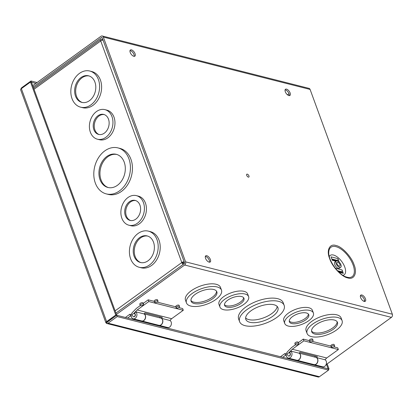 <?xml version="1.0" encoding="UTF-8"?>
<svg xmlns="http://www.w3.org/2000/svg" width="413" height="413" viewBox="0 0 413 413"><rect width="100%" height="100%" fill="white"/><g stroke="black" fill="none" stroke-linecap="round" stroke-linejoin="round"><path stroke-width="0.62" d="M106.786 323.477L318.134 377.007A2.333 1.76 -75.8 0 0 319.425 376.713L328.562 370.1L117.215 316.57L108.082 323.183A2.333 1.76 104.2 0 1 106.786 323.477A2.333 1.76 104.2 0 1 106.378 323.296L106.208 322.548M20.893 89.074A2.333 1.76 104.2 0 1 21.868 87.597L31.001 80.984L31.476 82.285M106.203 322.543L105.909 322.796A2.333 1.027 -20.1 0 1 106.616 321.629L115.754 315.016L30.495 82.037L21.362 88.65A2.333 1.027 159.9 0 0 20.65 89.817L105.904 322.79L116.74 315.264L117.215 316.57M106.378 323.296L107.602 321.877L107.303 321.748M328.562 370.1L328.087 368.794L116.74 315.264M327.179 363.889L329.068 369.041L328.361 369.552M329.068 369.041L328.087 368.794L326.476 364.4M37.087 82.523L31.001 80.984M30.495 82.037L35.879 83.4M115.754 315.016L116.734 315.264L107.602 321.877M116.734 315.264L31.481 82.29M295.403 344.798L291.49 347.632L287.531 351.711A3.727 2.814 -75.8 0 0 286.503 356.362A3.727 2.814 -75.8 0 0 288.228 358.066A3.727 2.814 -75.8 0 0 291.268 356.553A3.727 2.814 -75.8 0 0 291.779 352.542A3.727 2.814 -75.8 0 0 290.551 351.035L289.802 352.909A1.693 1.28 104.2 0 1 290.344 353.585A1.693 1.28 104.2 0 1 290.107 355.407A1.693 1.28 104.2 0 1 288.728 356.094L288.511 356.042C286.668 354.447 286.947 353.347 289.343 352.754A1.693 1.28 104.2 0 1 290.127 353.528A1.693 1.28 104.2 0 1 289.89 355.35A1.693 1.28 104.2 0 1 288.511 356.042M288.228 358.066L296.771 360.234A3.727 2.814 -75.8 0 0 299.812 358.716A3.727 2.814 -75.8 0 0 300.328 354.705A3.727 2.814 -75.8 0 0 299.1 353.198L290.551 351.035M314.143 364.633L322.687 366.796A3.727 2.814 -75.8 0 0 325.728 365.278A3.727 2.814 -75.8 0 0 326.244 361.272A3.727 2.814 -75.8 0 0 325.016 359.759L316.466 357.596A3.727 2.814 104.2 0 1 317.695 359.109A3.727 2.814 104.2 0 1 317.179 363.115A3.727 2.814 104.2 0 1 314.143 364.633A3.727 2.814 104.2 0 1 314.071 364.612M298.346 342.671L303.266 339.109L309.394 340.663M312.321 341.401L331.629 346.295M333.859 346.858L337.726 347.839L338.35 349.553L303.891 340.823L303.266 339.109M288.899 352.702L292.249 349.253L303.891 340.823M314.623 357.059L315.475 356.187M324.99 359.754L326.714 357.978L338.35 349.553M292.249 349.253L326.714 357.978M299.074 353.192L299.977 352.258L317.349 356.656L316.42 357.612M299.1 353.161A3.727 2.814 104.2 0 1 300.468 354.741A3.727 2.814 104.2 0 1 299.952 358.752A3.727 2.814 104.2 0 1 296.911 360.265L314.004 364.596A3.727 2.814 -75.8 0 0 317.045 363.079A3.727 2.814 -75.8 0 0 317.561 359.073A3.727 2.814 -75.8 0 0 315.837 357.369L299.126 353.136M280.489 356.739L284.924 353.533L286.379 353.9M282.709 357.302L285.548 355.247L284.924 353.533M317.169 366.032L317.819 365.562M286.292 355.433L285.548 355.247M140.327 305.522L136.414 308.356L132.454 312.435A3.727 2.814 -75.8 0 0 131.427 317.086A3.727 2.814 -75.8 0 0 133.151 318.79A3.727 2.814 -75.8 0 0 136.192 317.272A3.727 2.814 -75.8 0 0 136.708 313.266A3.727 2.814 -75.8 0 0 135.479 311.753L134.726 313.627A1.693 1.28 104.2 0 1 135.268 314.308A1.693 1.28 104.2 0 1 135.036 316.131A1.693 1.28 104.2 0 1 133.652 316.817L133.435 316.766C131.592 315.165 131.871 314.071 134.271 313.477A1.693 1.28 104.2 0 1 135.051 314.252A1.693 1.28 104.2 0 1 134.819 316.074A1.693 1.28 104.2 0 1 133.435 316.766M133.151 318.79L141.7 320.953A3.727 2.814 -75.8 0 0 144.736 319.44A3.727 2.814 -75.8 0 0 145.252 315.429A3.727 2.814 -75.8 0 0 144.023 313.921L135.479 311.753M159.067 325.351L167.616 327.519A3.727 2.814 -75.8 0 0 170.652 326.002A3.727 2.814 -75.8 0 0 171.168 321.995A3.727 2.814 -75.8 0 0 169.939 320.483L161.395 318.32A3.727 2.814 104.2 0 1 162.624 319.827A3.727 2.814 104.2 0 1 162.108 323.838A3.727 2.814 104.2 0 1 159.067 325.351A3.727 2.814 104.2 0 1 159 325.336M143.27 303.39L148.19 299.833L154.317 301.382M157.245 302.125L176.552 307.014M178.783 307.582L182.649 308.557L183.279 310.277L148.814 301.547L148.19 299.833M133.822 313.426L137.178 309.972L148.814 301.547M159.547 317.783L160.399 316.905M169.913 320.478L171.638 318.702L183.279 310.277M137.178 309.972L171.638 318.702M143.998 313.911L144.906 312.982L162.273 317.38L161.344 318.335M144.023 313.885A3.727 2.814 104.2 0 1 145.391 315.465A3.727 2.814 104.2 0 1 144.875 319.471A3.727 2.814 104.2 0 1 141.835 320.989L158.928 325.32A3.727 2.814 -75.8 0 0 161.968 323.802A3.727 2.814 -75.8 0 0 162.485 319.791A3.727 2.814 -75.8 0 0 160.76 318.087L144.054 313.859M125.413 317.463L129.847 314.252L131.308 314.623M127.632 318.025L130.477 315.971L129.847 314.252M162.097 326.755L162.743 326.285M131.215 316.157L130.477 315.971M347.798 277.918C341.99 277.082 332.083 266.54 329.662 258.621C326.187 250.438 329.615 243.272 335.939 245.508C341.747 246.349 351.654 256.886 354.075 264.805C357.55 272.993 354.122 280.153 347.798 277.918M364.571 301.475A3.81 1.853 54.1 0 0 363.616 298.15A3.81 1.853 54.1 0 0 360.771 295.78A3.81 1.853 54.1 0 0 360.41 295.729M364.214 301.418A3.81 1.853 -125.9 0 1 361.008 298.449A3.81 1.853 -125.9 0 1 360.807 295.119A3.81 1.853 -125.9 0 1 361.865 294.99A3.81 1.853 -125.9 0 1 365.071 297.959A3.81 1.853 -125.9 0 1 365.273 301.289A3.81 1.853 -125.9 0 1 364.214 301.418M289.239 95.62A3.81 1.853 54.1 0 0 288.284 92.3A3.81 1.853 54.1 0 0 285.44 89.931A3.81 1.853 54.1 0 0 285.078 89.874M288.883 95.568A3.81 1.853 -125.9 0 1 285.677 92.6A3.81 1.853 -125.9 0 1 285.476 89.265A3.81 1.853 -125.9 0 1 286.534 89.141A3.81 1.853 -125.9 0 1 289.74 92.109A3.81 1.853 -125.9 0 1 289.941 95.439A3.81 1.853 -125.9 0 1 288.883 95.568M134.168 56.344A3.81 1.853 54.1 0 0 133.208 53.019A3.81 1.853 54.1 0 0 130.363 50.654A3.81 1.853 54.1 0 0 130.007 50.598M133.807 56.287A3.81 1.853 -125.9 0 1 130.601 53.318A3.81 1.853 -125.9 0 1 130.4 49.988A3.81 1.853 -125.9 0 1 131.458 49.859A3.81 1.853 -125.9 0 1 134.664 52.828A3.81 1.853 -125.9 0 1 134.865 56.163A3.81 1.853 -125.9 0 1 133.807 56.287M209.499 262.198A3.81 1.853 54.1 0 0 208.539 258.874A3.81 1.853 54.1 0 0 205.695 256.504A3.81 1.853 54.1 0 0 205.338 256.447M209.138 262.141A3.81 1.853 -125.9 0 1 205.932 259.173A3.81 1.853 -125.9 0 1 205.731 255.838A3.81 1.853 -125.9 0 1 206.789 255.714A3.81 1.853 -125.9 0 1 209.995 258.683A3.81 1.853 -125.9 0 1 210.196 262.012A3.81 1.853 -125.9 0 1 209.138 262.141M342.904 275.311A11.941 5.808 54.1 0 0 344.762 267.03A11.941 5.808 54.1 0 0 336.781 256.612A11.941 5.808 54.1 0 0 329.275 256.488M278.672 301.361A23.727 10.428 -20.1 0 1 284.159 305.367A23.727 10.428 -20.1 0 1 271.604 320.612A23.727 10.428 -20.1 0 1 245.09 325.676A23.727 10.428 -20.1 0 1 239.597 321.67A23.727 10.428 -20.1 0 1 252.152 306.425A23.727 10.428 -20.1 0 1 278.672 301.361M239.597 321.67L238.621 318.996A23.727 10.428 -20.1 0 1 251.176 303.751A23.727 10.428 -20.1 0 1 277.691 298.687A23.727 10.428 -20.1 0 1 283.184 302.688L284.159 305.367M245.079 294.025A15.25 6.706 -20.1 0 1 248.605 296.601A15.25 6.706 -20.1 0 1 240.536 306.4A15.25 6.706 -20.1 0 1 223.49 309.657A15.25 6.706 -20.1 0 1 219.959 307.081A15.25 6.706 -20.1 0 1 228.033 297.283A15.25 6.706 -20.1 0 1 245.079 294.025M219.959 307.081L218.983 304.407A15.25 6.706 -20.1 0 1 227.052 294.603A15.25 6.706 -20.1 0 1 244.098 291.351A15.25 6.706 -20.1 0 1 247.63 293.922L248.605 296.601M217.166 286.958A18.642 8.193 -20.1 0 1 221.476 290.102A18.642 8.193 -20.1 0 1 211.611 302.084A18.642 8.193 -20.1 0 1 190.78 306.059A18.642 8.193 -20.1 0 1 186.464 302.915A18.642 8.193 -20.1 0 1 196.33 290.933A18.642 8.193 -20.1 0 1 217.166 286.958M186.464 302.915L185.483 300.236A18.642 8.193 -20.1 0 1 195.349 288.259A18.642 8.193 -20.1 0 1 216.185 284.278A18.642 8.193 -20.1 0 1 220.501 287.427L221.476 290.102M337.777 317.504A18.642 8.193 -20.1 0 1 342.093 320.648A18.642 8.193 -20.1 0 1 332.228 332.63A18.642 8.193 -20.1 0 1 311.392 336.61A18.642 8.193 -20.1 0 1 307.081 333.461A18.642 8.193 -20.1 0 1 316.941 321.484A18.642 8.193 -20.1 0 1 337.777 317.504M307.081 333.461L306.1 330.787A18.642 8.193 -20.1 0 1 315.966 318.805A18.642 8.193 -20.1 0 1 336.801 314.83A18.642 8.193 -20.1 0 1 341.112 317.974L342.093 320.648M309.864 310.437A15.25 6.706 -20.1 0 1 313.395 313.008A15.25 6.706 -20.1 0 1 305.321 322.811A15.25 6.706 -20.1 0 1 288.274 326.063A15.25 6.706 -20.1 0 1 284.748 323.493A15.25 6.706 -20.1 0 1 292.817 313.689A15.25 6.706 -20.1 0 1 309.864 310.437M284.748 323.493L283.767 320.813A15.25 6.706 -20.1 0 1 291.841 311.015A15.25 6.706 -20.1 0 1 308.888 307.757A15.25 6.706 -20.1 0 1 312.414 310.333L313.395 313.008M312.656 340.069A1.776 0.78 -20.1 0 1 313.069 340.369A1.776 0.78 -20.1 0 1 312.13 341.51A1.776 0.78 -20.1 0 1 310.142 341.887A1.776 0.78 -20.1 0 1 309.735 341.587A1.776 0.78 -20.1 0 1 310.674 340.446A1.776 0.78 -20.1 0 1 312.656 340.069M309.735 341.587L309.316 340.446A1.776 0.78 -20.1 0 1 310.256 339.305A1.776 0.78 -20.1 0 1 312.238 338.923A1.776 0.78 -20.1 0 1 312.651 339.223L313.069 340.369M298.207 343.115A1.776 0.78 -20.1 0 1 298.62 343.415A1.776 0.78 -20.1 0 1 297.68 344.556A1.776 0.78 -20.1 0 1 295.693 344.932A1.776 0.78 -20.1 0 1 295.28 344.633A1.776 0.78 -20.1 0 1 296.224 343.492A1.776 0.78 -20.1 0 1 298.207 343.115M295.28 344.633L294.861 343.492A1.776 0.78 -20.1 0 1 295.801 342.351A1.776 0.78 -20.1 0 1 297.788 341.969A1.776 0.78 -20.1 0 1 298.201 342.269L298.62 343.415M179.123 306.245A1.776 0.78 -20.1 0 1 179.531 306.544A1.776 0.78 -20.1 0 1 178.592 307.685A1.776 0.78 -20.1 0 1 176.609 308.067A1.776 0.78 -20.1 0 1 176.196 307.768A1.776 0.78 -20.1 0 1 177.136 306.627A1.776 0.78 -20.1 0 1 179.123 306.245M176.196 307.768L175.778 306.622A1.776 0.78 -20.1 0 1 176.718 305.481A1.776 0.78 -20.1 0 1 178.705 305.104A1.776 0.78 -20.1 0 1 179.113 305.403L179.531 306.544M157.585 300.793A1.776 0.78 -20.1 0 1 157.993 301.092A1.776 0.78 -20.1 0 1 157.054 302.233A1.776 0.78 -20.1 0 1 155.071 302.61A1.776 0.78 -20.1 0 1 154.658 302.311A1.776 0.78 -20.1 0 1 155.598 301.17A1.776 0.78 -20.1 0 1 157.585 300.793M154.658 302.311L154.24 301.17A1.776 0.78 -20.1 0 1 155.18 300.024A1.776 0.78 -20.1 0 1 157.162 299.647A1.776 0.78 -20.1 0 1 157.575 299.946L157.993 301.092M143.13 303.834A1.776 0.78 -20.1 0 1 143.543 304.133A1.776 0.78 -20.1 0 1 142.604 305.274A1.776 0.78 -20.1 0 1 140.616 305.656A1.776 0.78 -20.1 0 1 140.208 305.357A1.776 0.78 -20.1 0 1 141.148 304.216A1.776 0.78 -20.1 0 1 143.13 303.834M140.208 305.357L139.79 304.211A1.776 0.78 -20.1 0 1 140.73 303.07A1.776 0.78 -20.1 0 1 142.712 302.693A1.776 0.78 -20.1 0 1 143.125 302.992L143.543 304.133M334.194 345.526A1.776 0.78 -20.1 0 1 334.607 345.826A1.776 0.78 -20.1 0 1 333.668 346.966A1.776 0.78 -20.1 0 1 331.68 347.343A1.776 0.78 -20.1 0 1 331.272 347.044A1.776 0.78 -20.1 0 1 332.212 345.903A1.776 0.78 -20.1 0 1 334.194 345.526M331.272 347.044L330.854 345.903A1.776 0.78 -20.1 0 1 331.794 344.757A1.776 0.78 -20.1 0 1 333.776 344.38A1.776 0.78 -20.1 0 1 334.189 344.679L334.607 345.826M337.292 260.918A3.851 1.874 -125.9 0 1 340.534 263.917A3.851 1.874 -125.9 0 1 340.74 267.283A3.851 1.874 -125.9 0 1 339.672 267.412A3.851 1.874 -125.9 0 1 336.43 264.413A3.851 1.874 -125.9 0 1 336.223 261.047A3.851 1.874 -125.9 0 1 337.292 260.918M340.74 267.283L339.434 268.228A3.851 1.874 -125.9 0 1 338.366 268.357A3.851 1.874 -125.9 0 1 335.124 265.358A3.851 1.874 -125.9 0 1 334.917 261.992L336.223 261.047M273.979 304.758A17.098 7.517 159.9 0 0 254.873 308.408A17.098 7.517 159.9 0 0 245.823 319.394A17.098 7.517 159.9 0 0 249.777 322.279A17.098 7.517 159.9 0 0 268.889 318.63A17.098 7.517 159.9 0 0 277.934 307.644A17.098 7.517 159.9 0 0 273.979 304.758M245.627 317.948A17.098 7.517 159.9 0 0 248.802 319.605A17.098 7.517 159.9 0 0 266.478 316.657A17.098 7.517 159.9 0 0 277.154 306.41M241.584 296.555A10.32 4.533 159.9 0 0 230.056 298.754A10.32 4.533 159.9 0 0 224.595 305.388A10.32 4.533 159.9 0 0 226.98 307.127A10.32 4.533 159.9 0 0 238.513 304.923A10.32 4.533 159.9 0 0 243.975 298.294A10.32 4.533 159.9 0 0 241.584 296.555M224.471 304.655A10.32 4.533 159.9 0 0 226.479 305.754A10.32 4.533 159.9 0 0 237.279 303.916A10.32 4.533 159.9 0 0 243.598 297.654M213.671 289.482A13.706 6.025 159.9 0 0 198.354 292.409A13.706 6.025 159.9 0 0 191.1 301.216A13.706 6.025 159.9 0 0 194.27 303.529A13.706 6.025 159.9 0 0 209.592 300.607A13.706 6.025 159.9 0 0 216.846 291.795A13.706 6.025 159.9 0 0 213.671 289.482M190.945 300.499A13.706 6.025 159.9 0 0 193.769 302.156A13.706 6.025 159.9 0 0 208.364 299.595A13.706 6.025 159.9 0 0 216.5 291.144M334.287 320.034A13.706 6.025 159.9 0 0 318.965 322.961A13.706 6.025 159.9 0 0 311.712 331.768A13.706 6.025 159.9 0 0 314.887 334.081A13.706 6.025 159.9 0 0 330.204 331.154A13.706 6.025 159.9 0 0 337.457 322.346A13.706 6.025 159.9 0 0 334.287 320.034M311.557 331.045A13.706 6.025 159.9 0 0 314.381 332.708A13.706 6.025 159.9 0 0 328.975 330.147A13.706 6.025 159.9 0 0 337.111 321.696M306.374 312.961A10.32 4.533 159.9 0 0 294.841 315.165A10.32 4.533 159.9 0 0 289.384 321.794A10.32 4.533 159.9 0 0 291.769 323.539A10.32 4.533 159.9 0 0 303.302 321.335A10.32 4.533 159.9 0 0 308.759 314.706A10.32 4.533 159.9 0 0 306.374 312.961M289.255 321.061A10.32 4.533 159.9 0 0 291.268 322.166A10.32 4.533 159.9 0 0 302.068 320.323A10.32 4.533 159.9 0 0 308.382 314.066M339.192 266.111A2.302 1.12 -125.9 0 1 337.251 264.315A2.302 1.12 -125.9 0 1 337.132 262.301A2.302 1.12 -125.9 0 1 337.772 262.224A2.302 1.12 -125.9 0 1 339.708 264.015A2.302 1.12 -125.9 0 1 339.832 266.034A2.302 1.12 -125.9 0 1 339.192 266.111M326.033 364.72L391.421 317.38A2.333 1.76 -75.8 0 0 392.35 314.221L310.091 89.43A2.333 1.76 -75.8 0 0 309.012 88.367L102.243 35.993A2.333 1.76 104.2 0 1 103.322 37.056L185.582 261.847A2.333 1.76 104.2 0 1 184.652 265.012L116.425 314.412M32.72 85.687L100.953 36.287A2.333 1.76 104.2 0 1 102.243 35.993M322.393 367.353L323.085 366.858M102.202 37.784L101.428 37.588L33.2 86.988M101.428 37.588A0.785 0.594 104.2 0 1 102.228 37.851L184.492 262.642A0.785 0.594 104.2 0 1 184.177 263.706L115.945 313.106M342.067 269.937L343.322 273.354A1.544 1.167 -75.8 0 0 342.604 272.647L338.273 271.553M332.264 260.231A1.544 1.167 104.2 0 1 332.284 260.288L331.035 256.865A1.544 1.167 104.2 0 1 331.05 256.922M331.985 259.472L337.276 260.815L337.576 260.458A1.544 1.167 -75.8 0 0 337.927 258.61L339.176 262.033A1.544 1.167 -75.8 0 0 338.464 261.326L338.01 261.212M341.587 272.389L341.468 272.074M337.989 271.269L341.417 272.136L341.716 271.78A1.544 1.167 -75.8 0 0 342.067 269.932L335.32 268.223M337.927 258.61L331.03 256.865M289.306 95.14L288.764 95.532M289.012 93.699L287.489 94.804M364.364 299.601A15.25 11.518 104.2 0 1 364.318 301.444M119.44 190.909A23.727 17.919 104.2 0 1 106.291 193.898A23.727 17.919 104.2 0 1 93.813 175.055A23.727 17.919 104.2 0 1 104.794 150.884A23.727 17.919 104.2 0 1 117.942 147.895A23.727 17.919 104.2 0 1 130.415 166.738A23.727 17.919 104.2 0 1 119.44 190.909M117.942 147.895L119.956 148.406A23.727 17.919 104.2 0 1 132.434 167.25A23.727 17.919 104.2 0 1 121.453 191.42A23.727 17.919 104.2 0 1 108.304 194.404L106.291 193.898M105.888 137.286A15.25 11.518 104.2 0 1 97.432 139.207A15.25 11.518 104.2 0 1 89.409 127.096A15.25 11.518 104.2 0 1 96.472 111.556A15.25 11.518 104.2 0 1 104.923 109.636A15.25 11.518 104.2 0 1 112.945 121.752A15.25 11.518 104.2 0 1 105.888 137.286M104.923 109.636L106.936 110.147A15.25 11.518 104.2 0 1 114.959 122.263A15.25 11.518 104.2 0 1 107.901 137.797A15.25 11.518 104.2 0 1 99.45 139.718L97.432 139.207M90.974 104.83A18.642 14.078 104.2 0 1 80.643 107.179A18.642 14.078 104.2 0 1 70.84 92.373A18.642 14.078 104.2 0 1 79.466 73.38A18.642 14.078 104.2 0 1 89.797 71.036A18.642 14.078 104.2 0 1 99.6 85.842A18.642 14.078 104.2 0 1 90.974 104.83M89.797 71.036L91.81 71.547A18.642 14.078 104.2 0 1 101.613 86.353A18.642 14.078 104.2 0 1 92.987 105.341A18.642 14.078 104.2 0 1 82.657 107.69L80.643 107.179M137.359 223.288A15.25 11.518 104.2 0 1 128.902 225.209A15.25 11.518 104.2 0 1 120.885 213.093A15.25 11.518 104.2 0 1 127.942 197.559A15.25 11.518 104.2 0 1 136.393 195.638A15.25 11.518 104.2 0 1 144.416 207.749A15.25 11.518 104.2 0 1 137.359 223.288M136.393 195.638L138.412 196.149A15.25 11.518 104.2 0 1 146.429 208.26A15.25 11.518 104.2 0 1 139.372 223.8A15.25 11.518 104.2 0 1 130.921 225.72L128.902 225.209M149.563 264.94A18.642 14.078 104.2 0 1 139.233 267.283A18.642 14.078 104.2 0 1 129.429 252.477A18.642 14.078 104.2 0 1 138.056 233.49A18.642 14.078 104.2 0 1 148.386 231.141A18.642 14.078 104.2 0 1 158.189 245.947A18.642 14.078 104.2 0 1 149.563 264.94M148.386 231.141L150.404 231.652A18.642 14.078 104.2 0 1 160.208 246.458A18.642 14.078 104.2 0 1 151.581 265.451A18.642 14.078 104.2 0 1 141.246 267.794L139.233 267.283M117.395 185.318A17.098 12.911 -75.8 0 0 125.304 167.9A17.098 12.911 -75.8 0 0 116.311 154.323A17.098 12.911 -75.8 0 0 106.838 156.475A17.098 12.911 -75.8 0 0 98.929 173.894A17.098 12.911 -75.8 0 0 107.917 187.471A17.098 12.911 -75.8 0 0 117.395 185.318M116.827 154.467A17.098 12.911 -75.8 0 0 107.87 156.739A17.098 12.911 -75.8 0 0 99.951 173.811A17.098 12.911 -75.8 0 0 108.438 187.585M104.36 133.125A10.32 7.79 -75.8 0 0 109.135 122.615A10.32 7.79 -75.8 0 0 103.709 114.422A10.32 7.79 -75.8 0 0 97.995 115.717A10.32 7.79 -75.8 0 0 93.219 126.228A10.32 7.79 -75.8 0 0 98.645 134.426A10.32 7.79 -75.8 0 0 104.36 133.125M104.221 114.577A10.32 7.79 -75.8 0 0 99.027 115.981A10.32 7.79 -75.8 0 0 94.247 126.146A10.32 7.79 -75.8 0 0 99.166 134.53M89.451 100.669A13.706 10.351 -75.8 0 0 95.79 86.704A13.706 10.351 -75.8 0 0 88.583 75.816A13.706 10.351 -75.8 0 0 80.989 77.546A13.706 10.351 -75.8 0 0 74.645 91.505A13.706 10.351 -75.8 0 0 81.851 102.393A13.706 10.351 -75.8 0 0 89.451 100.669M89.094 75.966A13.706 10.351 -75.8 0 0 82.022 77.804A13.706 10.351 -75.8 0 0 75.672 91.428A13.706 10.351 -75.8 0 0 82.373 102.507M135.836 219.127A10.32 7.79 -75.8 0 0 140.606 208.617A10.32 7.79 -75.8 0 0 135.18 200.424A10.32 7.79 -75.8 0 0 129.465 201.72A10.32 7.79 -75.8 0 0 124.69 212.23A10.32 7.79 -75.8 0 0 130.116 220.423A10.32 7.79 -75.8 0 0 135.836 219.127M135.691 200.573A10.32 7.79 -75.8 0 0 130.498 201.983A10.32 7.79 -75.8 0 0 125.717 212.148A10.32 7.79 -75.8 0 0 130.637 220.532M148.04 260.773A13.706 10.351 -75.8 0 0 154.385 246.814A13.706 10.351 -75.8 0 0 147.178 235.926A13.706 10.351 -75.8 0 0 139.579 237.651A13.706 10.351 -75.8 0 0 133.234 251.615A13.706 10.351 -75.8 0 0 140.446 262.503A13.706 10.351 -75.8 0 0 148.04 260.773M147.689 236.076A13.706 10.351 -75.8 0 0 140.611 237.914A13.706 10.351 -75.8 0 0 134.261 251.532A13.706 10.351 -75.8 0 0 140.967 262.611M184.508 262.694L183.852 262.529A0.785 0.346 159.9 0 0 182.794 262.802L181.813 262.554A2.333 1.027 -20.1 0 1 184.141 261.692M184.126 263.742L183.537 263.592A0.785 0.382 -125.9 0 1 182.794 262.802M103.054 40.102A2.333 1.027 159.9 0 0 100.72 40.964A2.333 1.136 -125.9 0 1 100.839 39.452A2.333 1.136 -125.9 0 1 101.484 39.374L102.92 39.736M183.166 264.439A2.333 1.136 -125.9 0 1 181.813 262.554L100.72 40.964L34.026 89.254M246.716 175.355A1.76 0.857 -125.9 0 1 247.366 174.172A1.76 0.857 -125.9 0 1 248.956 175.923A1.76 0.857 -125.9 0 1 249.08 176.547A1.76 0.857 -125.9 0 1 248.115 177.022A1.76 0.857 -125.9 0 1 246.716 175.355M319.425 376.713L108.082 323.183M106.616 321.629L21.362 88.65M328.748 252.627A18.12 8.812 -125.9 0 1 335.955 246.664A18.12 8.812 -125.9 0 1 353.063 264.862A18.12 8.812 -125.9 0 1 347.142 277.226A18.12 8.812 -125.9 0 1 346.404 277.015C338.722 275.012 328.252 260.551 328.748 252.627M310.091 89.43L103.322 37.056M185.582 261.847L392.35 314.221M184.652 265.012L391.421 317.38M343.322 273.354L339.011 272.265M335.981 261.222L332.284 260.288M337.442 270.696L341.716 271.78M331.809 258.997L337.576 260.458M115.119 310.839L181.813 262.554M289.812 352.872L289.343 352.754M134.736 313.596L134.271 313.477M336.667 260.871L332.073 259.71M33.613 88.124L100.839 39.452"/></g></svg>
